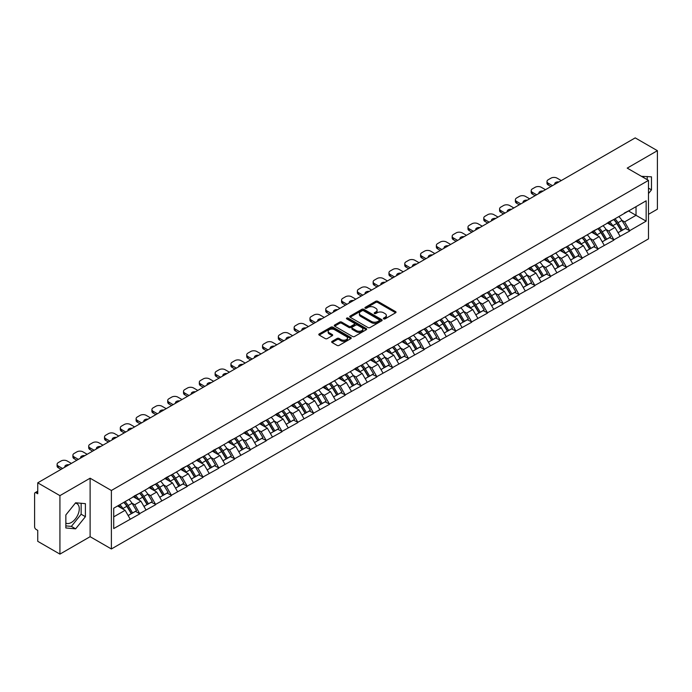 <?xml version="1.0" encoding="UTF-8"?>
<svg xmlns="http://www.w3.org/2000/svg" width="692" height="692" viewBox="0 0 692 692"><rect width="100%" height="100%" fill="white"/><g stroke="black" fill="none" stroke-linecap="round" stroke-linejoin="round"><path stroke-width="1.04" d="M383.662 318.882A0.986 0.571 0 0 0 385.055 318.882L395.616 312.775A1.41 0.813 0 0 0 396.032 312.204A1.41 0.813 0 0 0 395.616 311.634L377.72 301.297A1.41 0.813 0 0 0 375.73 301.297L365.168 307.395A0.986 0.571 0 0 0 366.561 308.2L367.928 307.412A4.498 2.595 0 0 1 374.294 307.412L375.782 308.277A4.498 2.595 0 0 1 377.097 310.111A4.498 2.595 0 0 1 375.782 311.945L374.415 312.741A0.986 0.571 0 0 0 375.808 313.537L377.175 312.749A4.498 2.595 0 0 1 383.541 312.749L385.029 313.614A4.498 2.595 0 0 1 386.344 315.448A4.498 2.595 0 0 1 385.029 317.282L383.662 318.078A0.986 0.571 0 0 0 383.662 318.882L383.662 318.078M65.852 523.074A11.176 6.453 120 0 0 71.371 522.477A11.176 6.453 120 0 0 78.672 512.634A11.176 6.453 120 0 0 76.959 503.681A11.176 6.453 120 0 0 75.307 503.171M641.51 176.365A11.176 6.453 -60 0 1 643.032 176.858A11.176 6.453 -60 0 1 644.217 177.939M332.082 341.372A1.41 0.813 0 0 0 331.667 341.943A1.41 0.813 0 0 0 332.082 342.514L337.099 345.412A1.41 0.813 0 0 0 339.089 345.412L350.827 338.639A1.41 0.813 0 0 0 351.233 338.068A1.41 0.813 0 0 0 350.827 337.497L332.93 327.16A1.41 0.813 0 0 0 330.94 327.16L319.202 333.933A1.41 0.813 0 0 0 318.796 334.504A1.41 0.813 0 0 0 319.202 335.084L325.266 338.587A1.41 0.813 0 0 0 327.255 338.587L332.281 335.689A1.41 0.813 0 0 0 332.688 335.11A1.41 0.813 0 0 0 332.281 334.539L329.271 332.8A3.763 2.171 0 0 1 328.172 331.269A3.763 2.171 0 0 1 330.491 329.262A3.763 2.171 0 0 1 334.591 329.729L346.372 336.528A3.763 2.171 0 0 1 347.479 338.068A3.763 2.171 0 0 1 345.152 340.075A3.763 2.171 0 0 1 341.052 339.608L339.089 338.466A1.41 0.813 0 0 0 337.099 338.466L332.082 341.372L332.082 342.514M90.116 478.207L59.927 495.636L37.74 482.826L635.213 137.881L657.4 150.683L627.212 168.113L648.482 180.396L111.386 490.49L90.116 478.207L90.116 536.689L111.386 548.972L111.386 490.49M368.023 327.558A1.41 0.813 0 0 0 370.012 327.558L381.75 320.785A1.41 0.813 0 0 0 382.157 320.214A1.41 0.813 0 0 0 381.75 319.643L363.854 309.307A1.41 0.813 0 0 0 361.864 309.307L350.126 316.08A1.41 0.813 0 0 0 349.719 316.651A1.41 0.813 0 0 0 350.126 317.23L368.023 327.558M347.09 319.09A0.986 0.571 0 0 1 348.093 319.228L348.093 318.06L366.284 328.57A1.41 0.813 0 0 1 366.699 329.141A1.41 0.813 0 0 1 366.284 329.712L354.555 336.485A1.41 0.813 0 0 1 352.565 336.485L334.668 326.157L339.685 323.276L339.685 322.109L334.668 325.006A1.41 0.813 0 0 0 334.253 325.577A1.41 0.813 0 0 0 334.668 326.157L334.668 325.006M339.685 323.276A1.41 0.813 0 0 1 341.675 323.276L341.675 322.109A1.41 0.813 0 0 0 339.685 322.109M341.675 322.109L348.932 326.295A1.41 0.813 0 0 0 350.922 326.295L354.252 324.375A1.41 0.813 0 0 0 354.667 323.804A1.41 0.813 0 0 0 354.252 323.225L346.701 318.865A0.986 0.571 0 0 1 348.093 318.06M111.386 548.972L648.482 238.887L648.482 180.396M123.816 502.383A9.601 5.545 -120 0 1 127.103 506.224L131.575 513.611L135.476 511.353L139.801 513.853L134.732 504.728L131.93 503.11M139.801 513.853L113.713 528.567L113.713 508.213L646.155 200.81L646.155 221.163L629.694 230.67L624.625 221.89L621.823 220.272M613.709 219.546A9.601 5.545 -120 0 1 616.996 223.386L621.468 230.773L625.369 228.516L629.694 230.67M629.694 231.016L613.891 239.787L608.83 231.016L606.019 229.398M597.905 228.663A9.601 5.545 -120 0 1 601.192 232.512L605.664 239.89L609.566 237.641L613.891 239.787M613.891 240.141L598.087 248.912L593.027 240.141L590.215 238.524M582.102 237.788A9.601 5.545 -120 0 1 585.389 241.629L589.861 249.016L593.762 246.767L598.087 248.912M598.087 249.267L582.283 258.038L577.223 249.267L574.412 247.641M566.298 246.914A9.601 5.545 -120 0 1 569.585 250.755L574.057 258.142L577.958 255.893L582.283 258.038M582.283 258.393L566.48 267.164L561.42 258.384L558.608 256.767M550.495 256.04A9.601 5.545 -120 0 1 553.782 259.881L558.254 267.268L562.155 265.01L566.48 267.164M566.48 267.51L550.676 276.281L545.616 267.51L542.805 265.892M534.691 265.166A9.601 5.545 -120 0 1 537.978 269.006L542.45 276.393L546.351 274.136L550.676 276.281M550.676 276.636L534.873 285.407L529.812 276.636L527.001 275.018M518.888 274.283A9.601 5.545 -120 0 1 522.175 278.123L526.647 285.511L530.548 283.262L534.873 285.407M534.873 285.761L519.069 294.532L514.009 285.761L511.198 284.144M503.084 283.409A9.601 5.545 -120 0 1 506.371 287.249L510.843 294.636L514.744 292.387L519.069 294.532M519.069 294.887L503.274 303.658L498.205 294.887L495.403 293.261M487.28 292.534A9.601 5.545 -120 0 1 490.567 296.375L495.039 303.762L498.941 301.513L503.274 303.658M503.274 304.004L487.471 312.784L482.402 304.004L479.599 302.387M471.477 301.66A9.601 5.545 -120 0 1 474.764 305.501L479.236 312.888L483.137 310.63L487.471 312.784M487.471 313.13L471.667 321.901L466.598 313.13L463.796 311.512M455.673 310.777A9.601 5.545 -120 0 1 458.96 314.626L463.441 322.005L467.334 319.756L471.667 321.901M471.667 322.256L455.864 331.027L450.795 322.256L447.992 320.638M439.878 319.903A9.601 5.545 -120 0 1 443.157 323.744L447.637 331.131L451.53 328.882L455.864 331.027M455.864 331.382L440.06 340.153L434.991 331.382L432.189 329.755M424.075 329.029A9.601 5.545 -120 0 1 427.362 332.869L431.834 340.256L435.735 338.007L440.06 340.153M440.06 340.499L424.257 349.278L419.188 340.499L416.385 338.881M408.271 338.154A9.601 5.545 -120 0 1 411.558 341.995L416.03 349.382L419.932 347.125L424.257 349.278M424.257 349.624L408.453 358.395L403.384 349.624L400.582 348.007M392.468 347.272A9.601 5.545 -120 0 1 395.755 351.121L400.227 358.499L404.128 356.25L408.453 358.395M408.453 358.75L392.649 367.521L387.581 358.75L384.778 357.133M376.664 356.397A9.601 5.545 -120 0 1 379.951 360.238L384.423 367.625L388.324 365.376L392.649 367.521M392.649 367.876L376.846 376.647L371.777 367.876L368.974 366.25M360.861 365.523A9.601 5.545 -120 0 1 364.148 369.364L368.62 376.751L372.521 374.502L376.846 376.647M376.846 377.002L361.042 385.773L355.982 377.002L353.171 375.375M345.057 374.649A9.601 5.545 -120 0 1 348.344 378.489L352.816 385.877L356.717 383.619L361.042 385.773M361.042 386.119L345.239 394.898L340.179 386.119L337.367 384.501M329.254 383.775A9.601 5.545 -120 0 1 332.541 387.615L337.013 395.002L340.914 392.745L345.239 394.898M345.239 395.244L329.435 404.016L324.375 395.244L321.564 393.627M313.45 392.892A9.601 5.545 -120 0 1 316.737 396.732L321.209 404.119L325.11 401.87L329.435 404.016M329.435 404.37L313.632 413.141L308.571 404.37L305.76 402.753M297.647 402.017A9.601 5.545 -120 0 1 300.933 405.858L305.406 413.245L309.307 410.996L313.632 413.141M313.632 413.496L297.828 422.267L292.768 413.496L289.957 411.87M281.843 411.143A9.601 5.545 -120 0 1 285.13 414.984L289.602 422.371L293.503 420.122L297.828 422.267M297.828 422.613L282.025 431.393L276.964 422.613L274.153 420.995M266.039 420.269A9.601 5.545 -120 0 1 269.326 424.11L273.798 431.497L277.7 429.239L282.025 431.393M282.025 431.739L266.221 440.51L261.161 431.739L258.358 430.121M250.236 429.386A9.601 5.545 -120 0 1 253.523 433.235L257.995 440.614L261.896 438.365L266.221 440.51M266.221 440.865L250.426 449.636L245.357 440.865L242.555 439.247M234.432 438.512A9.601 5.545 -120 0 1 237.719 442.352L242.191 449.739L246.093 447.49L250.426 449.636M250.426 449.99L234.623 458.761L229.554 449.99L226.751 448.364M218.629 447.637A9.601 5.545 -120 0 1 221.916 451.478L226.396 458.865L230.289 456.616L234.623 458.761M234.623 459.107L218.819 467.887L213.75 459.107L210.948 457.49M202.834 456.763A9.601 5.545 -120 0 1 206.112 460.604L210.593 467.991L214.485 465.733L218.819 467.887M218.819 468.233L203.015 477.004L197.947 468.233L195.144 466.616M187.03 465.88A9.601 5.545 -120 0 1 190.309 469.73L194.789 477.117L198.69 474.859L203.015 477.004M203.015 477.359L187.212 486.13L182.143 477.359L179.34 475.741M171.227 475.006A9.601 5.545 -120 0 1 174.514 478.847L178.986 486.234L182.887 483.985L187.212 486.13M187.212 486.485L171.408 495.256L166.34 486.485L163.537 484.858M155.423 484.132A9.601 5.545 -120 0 1 158.71 487.972L163.182 495.36L167.083 493.111L171.408 495.256M171.408 495.61L155.605 504.382L150.536 495.61L147.733 493.984M139.62 493.258A9.601 5.545 -120 0 1 142.907 497.098L147.379 504.485L151.28 502.236L155.605 504.382M155.605 504.728L139.801 513.507M134.43 495.896L139.801 493.154M134.732 504.728L140.917 501.164L133.115 496.657M145.977 509.935L140.917 501.164M150.233 486.779L155.605 484.028M150.536 495.61L156.721 492.038L148.918 487.531M161.781 500.809L156.721 492.038M166.037 477.653L171.408 474.902M166.34 486.485L172.524 482.912L164.722 478.414M177.585 491.692L172.524 482.912M181.84 468.527L187.212 465.777M182.143 477.359L188.328 473.795L180.525 469.288M193.388 482.566L188.328 473.795M197.644 459.401L203.015 456.651M197.947 468.233L204.131 464.669L196.329 460.163M209.192 473.44L204.131 464.669M213.447 450.276L218.819 447.534M213.75 459.107L219.935 455.544L212.133 451.037M224.995 464.315L219.935 455.544M229.251 441.159L234.623 438.408M229.554 449.99L235.73 446.418L227.936 441.92M240.799 455.189L235.73 446.418M245.055 432.033L250.426 429.282M245.357 440.865L251.533 437.292L243.74 432.794M256.602 446.072L251.533 437.292M260.858 422.907L266.221 420.156M261.161 431.739L267.337 428.175L259.543 423.668M272.406 436.946L267.337 428.175M276.662 413.781L282.025 411.039M276.964 422.613L283.14 419.049L275.338 414.543M288.209 427.82L283.14 419.049M292.465 404.664L297.828 401.914M292.768 413.496L298.944 409.923L291.142 405.425M304.013 418.695L298.944 409.923M308.269 395.539L313.632 392.788M308.571 404.37L314.748 400.798L306.945 396.3M319.816 409.577L314.748 400.798M324.072 386.413L329.435 383.662M324.375 395.244L330.551 391.681L322.749 387.174M335.62 400.452L330.551 391.681M339.867 377.287L345.239 374.545M340.179 386.119L346.355 382.555L338.552 378.048M351.424 391.326L346.355 382.555M355.671 368.17L361.042 365.419M355.982 377.002L362.158 373.429L354.356 368.923M367.218 382.2L362.158 373.429M371.474 359.044L376.846 356.293M371.777 367.876L377.962 364.303L370.159 359.805M383.022 373.083L377.962 364.303M387.278 349.918L392.649 347.168M387.581 358.75L393.765 355.186L385.963 350.68M398.826 363.957L393.765 355.186M403.081 340.793L408.453 338.042M403.384 349.624L409.569 346.061L401.767 341.554M414.629 354.832L409.569 346.061M418.885 331.667L424.257 328.925M419.188 340.499L425.372 336.935L417.57 332.428M430.433 345.706L425.372 336.935M434.688 322.55L440.06 319.799M434.991 331.382L441.176 327.809L433.374 323.311M446.236 336.58L441.176 327.809M450.492 313.424L455.864 310.673M450.795 322.256L456.979 318.683L449.177 314.185M462.04 327.463L456.979 318.683M466.296 304.298L471.667 301.548M466.598 313.13L472.774 309.566L464.981 305.06M477.843 318.337L472.774 309.566M482.099 295.173L487.471 292.431M482.402 304.004L488.578 300.44L480.784 295.934M493.647 309.212L488.578 300.44M497.903 286.055L503.274 283.305M498.205 294.887L504.382 291.315L496.588 286.817M509.45 300.086L504.382 291.315M513.706 276.93L519.069 274.179M514.009 285.761L520.185 282.189L512.391 277.691M525.254 290.969L520.185 282.189M529.51 267.804L534.873 265.053M529.812 276.636L535.989 273.072L528.186 268.565M541.058 281.843L535.989 273.072M545.313 258.678L550.676 255.928M545.616 267.51L551.792 263.946L543.99 259.439M556.861 272.717L551.792 263.946M561.117 249.561L566.48 246.81M561.42 258.384L567.596 254.82L559.793 250.314M572.665 263.591L567.596 254.82M576.92 240.435L582.283 237.685M577.223 249.267L583.399 245.695L575.597 241.197M588.468 254.466L583.399 245.695M592.715 231.31L598.087 228.559M593.027 240.141L599.203 236.577L591.401 232.071M604.272 245.349L599.203 236.577M608.519 222.184L613.891 219.433M608.83 231.016L615.006 227.452L607.204 222.945M620.067 236.223L615.006 227.452M624.322 213.058L629.694 210.316M624.625 221.89L636.026 215.316L636.026 206.657L646.155 200.81M628.526 210.982L646.155 221.163M648.482 214.321L657.4 209.174L657.4 150.683M59.927 495.636L59.927 554.119L37.74 541.317L37.74 530.375L36.122 529.441A2.145 1.237 -120 0 1 34.6 526.811L34.6 493.707A2.145 1.237 -120 0 1 35.041 492.721A2.145 1.237 -120 0 1 36.122 492.825L37.74 493.768L37.74 482.826M59.927 554.119L90.116 536.689M113.713 516.863L125.114 510.289L117.614 505.956M130.174 519.061L125.114 510.289M616.771 223.559L617.273 223.845M600.967 232.676L601.469 232.97M585.164 241.802L585.666 242.096M569.36 250.928L569.862 251.213M553.557 260.054L554.058 260.339M537.753 269.179L538.255 269.465M521.95 278.296L522.451 278.591M506.146 287.422L506.648 287.716M490.351 296.548L490.853 296.833M474.548 305.674L475.049 305.959M458.744 314.791L459.246 315.085M442.941 323.917L443.442 324.211M427.137 333.042L427.639 333.328M411.333 342.168L411.835 342.453M395.53 351.285L396.032 351.579M379.726 360.411L380.228 360.705M363.923 369.537L364.425 369.822M348.119 378.662L348.621 378.948M332.316 387.788L332.817 388.074M316.512 396.905L317.014 397.199M300.709 406.031L301.21 406.325M284.905 415.157L285.407 415.442M269.102 424.282L269.603 424.568M253.307 433.4L253.808 433.694M237.503 442.525L238.005 442.819M221.7 451.651L222.201 451.937M205.896 460.777L206.398 461.062M190.092 469.894L190.594 470.188M174.289 479.02L174.791 479.314M158.485 488.145L158.987 488.44M142.682 497.271L143.183 497.557M126.878 506.397L127.38 506.682M648.482 193.587L651.475 189.868L651.475 176.832L641.415 176.313M85.401 503.655L75.627 502.781L65.852 514.943L65.852 527.97L75.627 528.844L85.401 516.69L85.401 503.655M384.051 319.021L385.029 318.458A4.498 2.595 0 0 0 386.344 316.616L386.344 315.448M377.097 310.111L377.097 311.279A4.498 2.595 0 0 1 375.782 313.113L374.805 313.675M395.616 311.634L395.616 312.775L377.72 302.465A1.41 0.813 0 0 0 375.73 302.465L365.558 308.338M381.733 320.803L363.854 310.474A1.41 0.813 0 0 0 361.864 310.474L350.143 317.239M379.259 320.612A0.986 0.571 0 0 0 379.259 319.808L363.551 310.743A0.986 0.571 0 0 0 362.158 310.743L360.714 311.573A4.498 2.595 0 0 0 359.399 313.407A4.498 2.595 0 0 0 360.714 315.249L371.457 321.451A4.498 2.595 0 0 0 377.823 321.451L379.259 320.612L379.259 321.789A0.986 0.571 0 0 0 379.553 321.382L379.553 320.214M359.399 313.407L359.399 314.583A4.498 2.595 0 0 0 360.714 316.417L360.714 315.249M379.259 321.789L377.823 322.619A4.498 2.595 0 0 1 371.457 322.619L360.714 316.417M341.675 323.276L348.932 327.472A1.41 0.813 0 0 0 350.922 327.472L354.252 325.543A1.41 0.813 0 0 0 354.667 324.972L354.667 323.804M348.093 319.228L366.267 329.729M356.466 330.646A3.763 2.171 0 0 0 360.567 331.122A3.763 2.171 0 0 0 362.885 329.115A3.763 2.171 0 0 0 361.786 327.575L357.634 325.179A1.41 0.813 0 0 0 355.645 325.179L352.315 327.1A1.41 0.813 0 0 0 351.899 327.679A1.41 0.813 0 0 0 352.315 328.25L356.466 330.646L356.466 331.814A3.763 2.171 0 0 0 360.567 332.29A3.763 2.171 0 0 0 362.885 330.283L362.885 329.115M351.899 327.679L351.899 328.847A1.41 0.813 0 0 0 352.315 329.418L352.315 328.25M356.466 331.814L352.315 329.418M347.479 338.068L347.479 339.236A3.763 2.171 0 0 1 345.152 341.243A3.763 2.171 0 0 1 341.052 340.775L339.089 339.642A1.41 0.813 0 0 0 337.099 339.642L332.099 342.531M328.172 331.269L328.172 332.437A3.763 2.171 0 0 0 329.271 333.968L329.271 332.8M332.264 335.698L329.271 333.968M350.809 338.656L332.93 328.328A1.41 0.813 0 0 0 330.94 328.328L319.22 335.092M647.219 179.669L647.219 176.451M648.482 188.146L651.475 189.868M65.852 525.894L71.371 526.387L81.146 514.234L81.146 503.274M81.146 514.234L85.401 516.69M71.371 526.387L75.627 528.844M561.264 180.569L557.06 178.147A4.299 2.483 0 0 0 550.979 178.147L548.246 179.721A4.299 2.483 0 0 0 546.991 181.477A4.299 2.483 0 0 0 548.246 183.233L548.246 184.989L550.936 186.537M548.246 184.989A4.299 2.483 180 0 1 546.991 183.233L546.991 181.477M548.246 183.233L552.45 185.664M554.811 184.297A3.365 1.946 180 0 1 554.707 183.821A3.365 1.946 180 0 1 558.902 181.935M618.847 216.57A11.747 6.782 60 0 1 621.926 220.445L618.025 222.694A11.747 6.782 -120 0 0 614.946 218.828M618.025 222.694L622.506 230.081L626.398 227.832L621.926 220.445M621.468 230.773L622.506 230.081M625.369 228.516L626.398 227.832M608.233 222.348A9.601 5.545 60 0 1 610.88 225.064M609.73 221.838A11.747 6.782 60 0 1 612.809 225.713L613.25 226.44M618.06 232.737L621.182 230.843L616.71 223.455A11.747 6.782 -120 0 0 613.631 219.589M621.182 230.843L618.017 232.668M545.46 189.695L541.256 187.273A4.299 2.483 0 0 0 535.184 187.273L532.442 188.847A4.299 2.483 0 0 0 531.188 190.603A4.299 2.483 0 0 0 532.442 192.359L532.442 194.115L535.132 195.663M532.442 194.115A4.299 2.483 180 0 1 531.188 192.359L531.188 190.603M532.442 192.359L536.646 194.781M539.007 193.423A3.365 1.946 180 0 1 538.904 192.947A3.365 1.946 180 0 1 543.099 191.061M603.043 225.696A11.747 6.782 60 0 1 606.123 229.571L602.222 231.82A11.747 6.782 -120 0 0 599.151 227.953M602.222 231.82L606.702 239.207L610.595 236.958L606.123 229.571M605.664 239.89L606.702 239.207M609.566 237.641L610.595 236.958M592.43 231.474A9.601 5.545 60 0 1 595.077 234.19M593.926 230.964A11.747 6.782 60 0 1 597.006 234.83L597.447 235.557M602.256 241.863L605.379 239.968L600.907 232.581A11.747 6.782 -120 0 0 597.827 228.706M605.379 239.968L602.213 241.793M529.657 198.82L525.453 196.39A4.299 2.483 0 0 0 519.381 196.39L516.639 197.973A4.299 2.483 0 0 0 515.384 199.728A4.299 2.483 0 0 0 516.639 201.484L516.639 203.24L519.329 204.789M516.639 203.24A4.299 2.483 180 0 1 515.384 201.484L515.384 199.728M516.639 201.484L520.842 203.906M523.204 202.548A3.365 1.946 180 0 1 523.1 202.064A3.365 1.946 180 0 1 527.295 200.187M587.24 234.822A11.747 6.782 60 0 1 590.319 238.697L586.418 240.946A11.747 6.782 -120 0 0 583.347 237.071M586.418 240.946L590.899 248.333L594.8 246.075L590.319 238.697M589.861 249.016L590.899 248.333M593.762 246.767L594.8 246.075M576.626 240.6A9.601 5.545 60 0 1 579.273 243.316M578.123 240.089A11.747 6.782 60 0 1 581.202 243.956L581.643 244.683M586.453 250.988L589.575 249.094L585.103 241.707A11.747 6.782 -120 0 0 582.024 237.832M589.575 249.094L586.418 250.919M513.853 207.946L509.649 205.515A4.299 2.483 0 0 0 503.577 205.515L500.835 207.098A4.299 2.483 0 0 0 499.581 208.854A4.299 2.483 0 0 0 500.835 210.602L500.835 212.357L503.525 213.906M500.835 212.357A4.299 2.483 180 0 1 499.581 210.602L499.581 208.854M500.835 210.602L505.039 213.032M507.4 211.674A3.365 1.946 180 0 1 507.297 211.19A3.365 1.946 180 0 1 511.492 209.304M571.445 243.947A11.747 6.782 60 0 1 574.516 247.814L570.623 250.072A11.747 6.782 -120 0 0 567.544 246.196M570.623 250.072L575.095 257.459L578.996 255.201L574.516 247.814M574.057 258.142L575.095 257.459M577.958 255.893L578.996 255.201M560.823 249.725A9.601 5.545 60 0 1 563.47 252.442M562.328 249.207A11.747 6.782 60 0 1 565.399 253.082L565.84 253.808M570.649 260.106L573.772 258.211L569.3 250.833A11.747 6.782 -120 0 0 566.22 246.958M573.772 258.211L570.615 260.045M498.05 217.072L493.846 214.641A4.299 2.483 0 0 0 487.773 214.641L485.04 216.224A4.299 2.483 0 0 0 483.777 217.971A4.299 2.483 0 0 0 485.04 219.727L485.04 221.483L487.722 223.032M485.04 221.483A4.299 2.483 180 0 1 483.777 219.727L483.777 217.971M485.04 219.727L489.235 222.158M491.597 220.791A3.365 1.946 180 0 1 491.493 220.315A3.365 1.946 180 0 1 495.697 218.43M555.641 253.073A11.747 6.782 60 0 1 558.712 256.94L554.82 259.189A11.747 6.782 -120 0 0 551.74 255.322M554.82 259.189L559.292 266.576L563.193 264.327L558.712 256.94M558.254 267.268L559.292 266.576M562.155 265.01L563.193 264.327M545.019 258.851A9.601 5.545 60 0 1 547.666 261.567M546.524 258.332A11.747 6.782 60 0 1 549.595 262.207L550.036 262.934M554.846 269.231L557.977 267.337L553.496 259.95A11.747 6.782 -120 0 0 550.417 256.083M557.977 267.337L554.811 269.162M482.246 226.189L478.042 223.767A4.299 2.483 0 0 0 471.97 223.767L469.237 225.341A4.299 2.483 0 0 0 467.974 227.097A4.299 2.483 0 0 0 469.237 228.853L469.237 230.609L471.918 232.157M469.237 230.609A4.299 2.483 180 0 1 467.974 228.853L467.974 227.097M469.237 228.853L473.44 231.284M475.793 229.917A3.365 1.946 180 0 1 475.689 229.441A3.365 1.946 180 0 1 479.893 227.556M539.838 262.19A11.747 6.782 60 0 1 542.917 266.065L539.016 268.314A11.747 6.782 -120 0 0 535.937 264.448M539.016 268.314L543.488 275.701L547.389 273.452L542.917 266.065M542.45 276.393L543.488 275.701M546.351 274.136L547.389 273.452M529.216 267.968A9.601 5.545 60 0 1 531.863 270.684M530.721 267.458A11.747 6.782 60 0 1 533.8 271.325L534.241 272.06M539.042 278.357L542.173 276.463L537.693 269.076A11.747 6.782 -120 0 0 534.622 265.209M542.173 276.463L539.007 278.288M466.443 235.315L462.247 232.893A4.299 2.483 0 0 0 456.166 232.893L453.433 234.467A4.299 2.483 0 0 0 452.17 236.223A4.299 2.483 0 0 0 453.433 237.979L453.433 239.735L456.114 241.283M453.433 239.735A4.299 2.483 180 0 1 452.17 237.979L452.17 236.223M453.433 237.979L457.637 240.401M459.99 239.043A3.365 1.946 180 0 1 459.886 238.558A3.365 1.946 180 0 1 464.09 236.681M524.034 271.316A11.747 6.782 60 0 1 527.114 275.191L523.213 277.44A11.747 6.782 -120 0 0 520.133 273.565M523.213 277.44L527.685 284.827L531.586 282.578L527.114 275.191M526.647 285.511L527.685 284.827M530.548 283.262L531.586 282.578M513.412 277.094A9.601 5.545 60 0 1 516.059 279.81M514.917 276.584A11.747 6.782 60 0 1 517.997 280.45L518.438 281.177M523.238 287.483L526.37 285.588L521.889 278.201A11.747 6.782 -120 0 0 518.818 274.326M526.37 285.588L523.204 287.414M450.648 244.44L446.444 242.01A4.299 2.483 0 0 0 440.363 242.01L437.629 243.593A4.299 2.483 0 0 0 436.367 245.349A4.299 2.483 0 0 0 437.629 247.105L437.629 248.852L440.311 250.409M437.629 248.852A4.299 2.483 180 0 1 436.367 247.105L436.367 245.349M437.629 247.105L441.833 249.527M444.195 248.168A3.365 1.946 180 0 1 444.082 247.684A3.365 1.946 180 0 1 448.286 245.798M508.231 280.442A11.747 6.782 60 0 1 511.31 284.308L507.409 286.566A11.747 6.782 -120 0 0 504.33 282.691M507.409 286.566L511.881 293.953L515.782 291.695L511.31 284.308M510.843 294.636L511.881 293.953M514.744 292.387L515.782 291.695M497.609 286.22A9.601 5.545 60 0 1 500.264 288.936M499.114 285.701A11.747 6.782 60 0 1 502.193 289.576L502.634 290.303M507.435 296.608L510.566 294.714L506.094 287.327A11.747 6.782 -120 0 0 503.015 283.452M510.566 294.714L507.4 296.539M434.844 253.566L430.64 251.135A4.299 2.483 0 0 0 424.559 251.135L421.826 252.718A4.299 2.483 0 0 0 420.563 254.466A4.299 2.483 0 0 0 421.826 256.222L421.826 257.978L424.507 259.526M421.826 257.978A4.299 2.483 180 0 1 420.563 256.222L420.563 254.466M421.826 256.222L426.03 258.652M428.391 257.286A3.365 1.946 180 0 1 428.287 256.81A3.365 1.946 180 0 1 432.483 254.924M492.427 289.567A11.747 6.782 60 0 1 495.507 293.434L491.605 295.683A11.747 6.782 -120 0 0 488.526 291.816M491.605 295.683L496.077 303.07L499.979 300.821L495.507 293.434M495.039 303.762L496.077 303.07M498.941 301.513L499.979 300.821M481.805 295.346A9.601 5.545 60 0 1 484.461 298.062M483.31 294.827A11.747 6.782 60 0 1 486.389 298.702L486.831 299.428M491.631 305.726L494.763 303.831L490.291 296.444A11.747 6.782 -120 0 0 487.211 292.578M494.763 303.831L491.597 305.665M419.041 262.683L414.837 260.261A4.299 2.483 0 0 0 408.756 260.261L406.022 261.835A4.299 2.483 0 0 0 404.759 263.591A4.299 2.483 0 0 0 406.022 265.347L406.022 267.103L408.704 268.652M406.022 267.103A4.299 2.483 180 0 1 404.759 265.347L404.759 263.591M406.022 265.347L410.226 267.778M412.588 266.411A3.365 1.946 180 0 1 412.484 265.936A3.365 1.946 180 0 1 416.679 264.05M476.624 298.685A11.747 6.782 60 0 1 479.703 302.56L475.802 304.809A11.747 6.782 -120 0 0 472.722 300.942M475.802 304.809L480.274 312.196L484.175 309.947L479.703 302.56M479.236 312.888L480.274 312.196M483.137 310.63L484.175 309.947M466.01 304.463A9.601 5.545 60 0 1 468.657 307.179M467.507 303.952A11.747 6.782 60 0 1 470.586 307.819L471.027 308.554M475.828 314.851L478.959 312.957L474.487 305.57A11.747 6.782 -120 0 0 471.408 301.703M478.959 312.957L475.793 314.782M403.237 271.809L399.033 269.387A4.299 2.483 0 0 0 392.952 269.387L390.219 270.961A4.299 2.483 0 0 0 388.956 272.717A4.299 2.483 0 0 0 390.219 274.473L390.219 276.229L392.9 277.777M390.219 276.229A4.299 2.483 180 0 1 388.956 274.473L388.956 272.717M390.219 274.473L394.423 276.895M396.784 275.537A3.365 1.946 180 0 1 396.68 275.053A3.365 1.946 180 0 1 400.876 273.176M460.82 307.81A11.747 6.782 60 0 1 463.899 311.685L459.998 313.934A11.747 6.782 -120 0 0 456.919 310.059M459.998 313.934L464.47 321.322L468.372 319.073L463.899 311.685M463.441 322.005L464.47 321.322M467.334 319.756L468.372 319.073M450.207 313.588A9.601 5.545 60 0 1 452.853 316.305M451.703 313.078A11.747 6.782 60 0 1 454.782 316.945L455.224 317.671M460.033 323.977L463.156 322.083L458.684 314.696A11.747 6.782 -120 0 0 455.604 310.82M463.156 322.083L459.99 323.908M387.433 280.935L383.23 278.504A4.299 2.483 0 0 0 377.149 278.504L374.415 280.087A4.299 2.483 0 0 0 373.152 281.843A4.299 2.483 0 0 0 374.415 283.599L374.415 285.346L377.097 286.903M374.415 285.346A4.299 2.483 180 0 1 373.152 283.599L373.152 281.843M374.415 283.599L378.619 286.021M380.981 284.663A3.365 1.946 180 0 1 380.877 284.178A3.365 1.946 180 0 1 385.072 282.293M445.017 316.936A11.747 6.782 60 0 1 448.096 320.803L444.195 323.06A11.747 6.782 -120 0 0 441.115 319.185M444.195 323.06L448.667 330.447L452.568 328.19L448.096 320.803M447.637 331.131L448.667 330.447M451.53 328.882L452.568 328.19M434.403 322.714A9.601 5.545 60 0 1 437.05 325.43M435.899 322.195A11.747 6.782 60 0 1 438.979 326.07L439.42 326.797M444.229 333.103L447.352 331.208L442.88 323.821A11.747 6.782 -120 0 0 439.801 319.946M447.352 331.208L444.186 333.034M371.63 290.06L367.426 287.63A4.299 2.483 0 0 0 361.345 287.63L358.612 289.213A4.299 2.483 0 0 0 357.357 290.969A4.299 2.483 0 0 0 358.612 292.716L358.612 294.472L361.293 296.02M358.612 294.472A4.299 2.483 180 0 1 357.357 292.716L357.357 290.969M358.612 292.716L362.816 295.147M365.177 293.78A3.365 1.946 180 0 1 365.073 293.304A3.365 1.946 180 0 1 369.268 291.418M429.213 326.062A11.747 6.782 60 0 1 432.292 329.928L428.391 332.186A11.747 6.782 -120 0 0 425.312 328.311M428.391 332.186L432.863 339.564L436.764 337.315L432.292 329.928M431.834 340.256L432.863 339.564M435.735 338.007L436.764 337.315M418.599 331.84A9.601 5.545 60 0 1 421.246 334.556M420.096 331.321A11.747 6.782 60 0 1 423.175 335.196L423.616 335.923M428.426 342.22L431.548 340.326L427.076 332.938A11.747 6.782 -120 0 0 423.997 329.072M431.548 340.326L428.383 342.159M355.826 299.186L351.623 296.756A4.299 2.483 0 0 0 345.542 296.756L342.808 298.33A4.299 2.483 0 0 0 341.554 300.086A4.299 2.483 0 0 0 342.808 301.842L342.808 303.598L345.49 305.146M342.808 303.598A4.299 2.483 180 0 1 341.554 301.842L341.554 300.086M342.808 301.842L347.012 304.272M349.373 302.906A3.365 1.946 180 0 1 349.27 302.43A3.365 1.946 180 0 1 353.465 300.544M413.409 335.179A11.747 6.782 60 0 1 416.489 339.054L412.588 341.303A11.747 6.782 -120 0 0 409.508 337.437M412.588 341.303L417.06 348.69L420.961 346.441L416.489 339.054M416.03 349.382L417.06 348.69M419.932 347.125L420.961 346.441M402.796 340.966A9.601 5.545 60 0 1 405.443 343.673M404.292 340.447A11.747 6.782 60 0 1 407.372 344.322L407.813 345.048M412.622 351.346L415.745 349.451L411.273 342.064A11.747 6.782 -120 0 0 408.193 338.198M415.745 349.451L412.579 351.276M340.023 308.303L335.819 305.881A4.299 2.483 0 0 0 329.738 305.881L327.005 307.456A4.299 2.483 0 0 0 325.75 309.212A4.299 2.483 0 0 0 327.005 310.967L327.005 312.723L329.686 314.272M327.005 312.723A4.299 2.483 180 0 1 325.75 310.967L325.75 309.212M327.005 310.967L331.208 313.398M333.57 312.031A3.365 1.946 180 0 1 333.466 311.556A3.365 1.946 180 0 1 337.661 309.67M397.606 344.305A11.747 6.782 60 0 1 400.685 348.18L396.784 350.429A11.747 6.782 -120 0 0 393.705 346.562M396.784 350.429L401.256 357.816L405.157 355.567L400.685 348.18M400.227 358.499L401.256 357.816M404.128 356.25L405.157 355.567M386.992 350.083A9.601 5.545 60 0 1 389.639 352.799M388.489 349.572A11.747 6.782 60 0 1 391.568 353.439L392.009 354.174M396.819 360.471L399.941 358.577L395.469 351.19A11.747 6.782 -120 0 0 392.39 347.315M399.941 358.577L396.775 360.402M324.219 317.429L320.015 314.998A4.299 2.483 0 0 0 313.934 314.998L311.201 316.581A4.299 2.483 0 0 0 309.947 318.337A4.299 2.483 0 0 0 311.201 320.093L311.201 321.849L313.891 323.398M311.201 321.849A4.299 2.483 180 0 1 309.947 320.093L309.947 318.337M311.201 320.093L315.405 322.515M317.766 321.157A3.365 1.946 180 0 1 317.663 320.673A3.365 1.946 180 0 1 321.858 318.796M381.802 353.43A11.747 6.782 60 0 1 384.882 357.306L380.981 359.555A11.747 6.782 -120 0 0 377.901 355.679M380.981 359.555L385.453 366.942L389.354 364.684L384.882 357.306M384.423 367.625L385.453 366.942M388.324 365.376L389.354 364.684M371.189 359.209A9.601 5.545 60 0 1 373.836 361.925M372.685 358.698A11.747 6.782 60 0 1 375.765 362.565L376.206 363.291M381.015 369.597L384.138 367.703L379.666 360.316A11.747 6.782 -120 0 0 376.586 356.441M384.138 367.703L380.972 369.528M308.416 326.555L304.212 324.124A4.299 2.483 0 0 0 298.131 324.124L295.397 325.707A4.299 2.483 0 0 0 294.143 327.463A4.299 2.483 0 0 0 295.397 329.21L295.397 330.966L298.088 332.515M295.397 330.966A4.299 2.483 180 0 1 294.143 329.21L294.143 327.463M295.397 329.21L299.601 331.641M301.963 330.283A3.365 1.946 180 0 1 301.859 329.799A3.365 1.946 180 0 1 306.054 327.913M365.999 362.556A11.747 6.782 60 0 1 369.078 366.423L365.177 368.68A11.747 6.782 -120 0 0 362.098 364.805M365.177 368.68L369.658 376.067L373.55 373.81L369.078 366.423M368.62 376.751L369.658 376.067M372.521 374.502L373.55 373.81M355.385 368.334A9.601 5.545 60 0 1 358.032 371.05M356.882 367.815A11.747 6.782 60 0 1 359.961 371.69L360.402 372.417M365.212 378.723L368.334 376.82L363.862 369.442A11.747 6.782 -120 0 0 360.783 365.566M368.334 376.82L365.168 378.654M292.612 335.681L288.408 333.25A4.299 2.483 0 0 0 282.336 333.25L279.594 334.833A4.299 2.483 0 0 0 278.34 336.58A4.299 2.483 0 0 0 279.594 338.336L279.594 340.092L282.284 341.64M279.594 340.092A4.299 2.483 180 0 1 278.34 338.336L278.34 336.58M279.594 338.336L283.798 340.767M286.159 339.4A3.365 1.946 180 0 1 286.055 338.924A3.365 1.946 180 0 1 290.251 337.039M350.195 371.682A11.747 6.782 60 0 1 353.275 375.548L349.373 377.797A11.747 6.782 -120 0 0 346.303 373.931M349.373 377.797L353.854 385.185L357.747 382.935L353.275 375.548M352.816 385.877L353.854 385.185M356.717 383.619L357.747 382.935M339.582 377.46A9.601 5.545 60 0 1 342.229 380.176M341.078 376.941A11.747 6.782 60 0 1 344.158 380.816L344.599 381.543M349.408 387.84L352.531 385.946L348.059 378.559A11.747 6.782 -120 0 0 344.979 374.692M352.531 385.946L349.365 387.771M276.809 344.798L272.605 342.376A4.299 2.483 0 0 0 266.532 342.376L263.79 343.95A4.299 2.483 0 0 0 262.536 345.706A4.299 2.483 0 0 0 263.79 347.462L263.79 349.218L266.481 350.766M263.79 349.218A4.299 2.483 180 0 1 262.536 347.462L262.536 345.706M263.79 347.462L267.994 349.892M270.356 348.526A3.365 1.946 180 0 1 270.252 348.05A3.365 1.946 180 0 1 274.447 346.164M334.392 380.799A11.747 6.782 60 0 1 337.471 384.674L333.579 386.923A11.747 6.782 -120 0 0 330.499 383.057M333.579 386.923L338.051 394.31L341.952 392.061L337.471 384.674M337.013 395.002L338.051 394.31M340.914 392.745L341.952 392.061M323.778 386.577A9.601 5.545 60 0 1 326.425 389.293M325.275 386.067A11.747 6.782 60 0 1 328.354 389.933L328.795 390.669M333.605 396.966L336.727 395.071L332.255 387.684A11.747 6.782 -120 0 0 329.176 383.818M336.727 395.071L333.57 396.897M261.005 353.923L256.801 351.501A4.299 2.483 0 0 0 250.729 351.501L247.987 353.076A4.299 2.483 0 0 0 246.733 354.832A4.299 2.483 0 0 0 247.987 356.588L247.987 358.344L250.677 359.892M247.987 358.344A4.299 2.483 180 0 1 246.733 356.588L246.733 354.832M247.987 356.588L252.191 359.01M254.552 357.652A3.365 1.946 180 0 1 254.448 357.167A3.365 1.946 180 0 1 258.644 355.29M318.597 389.925A11.747 6.782 60 0 1 321.668 393.8L317.775 396.049A11.747 6.782 -120 0 0 314.696 392.174M317.775 396.049L322.247 403.436L326.148 401.187L321.668 393.8M321.209 404.119L322.247 403.436M325.11 401.87L326.148 401.187M307.975 395.703A9.601 5.545 60 0 1 310.622 398.419M309.48 395.193A11.747 6.782 60 0 1 312.55 399.059L312.992 399.786M317.801 406.092L320.924 404.197L316.452 396.81A11.747 6.782 -120 0 0 313.372 392.935M320.924 404.197L317.766 406.022M245.202 363.049L240.998 360.618A4.299 2.483 0 0 0 234.925 360.618L232.192 362.201A4.299 2.483 0 0 0 230.929 363.957A4.299 2.483 0 0 0 232.192 365.713L232.192 367.461L234.873 369.018M232.192 367.461A4.299 2.483 180 0 1 230.929 365.713L230.929 363.957M232.192 365.713L236.396 368.135M238.749 366.777A3.365 1.946 180 0 1 238.645 366.293A3.365 1.946 180 0 1 242.849 364.407M302.793 399.05A11.747 6.782 60 0 1 305.873 402.917L301.971 405.175A11.747 6.782 -120 0 0 298.892 401.299M301.971 405.175L306.444 412.562L310.345 410.304L305.873 402.917M305.406 413.245L306.444 412.562M309.307 410.996L310.345 410.304M292.171 404.829A9.601 5.545 60 0 1 294.818 407.545M293.676 404.31A11.747 6.782 60 0 1 296.756 408.185L297.197 408.911M301.997 415.217L305.129 413.323L300.648 405.936A11.747 6.782 -120 0 0 297.569 402.061M305.129 413.323L301.963 415.148M229.398 372.175L225.194 369.744A4.299 2.483 0 0 0 219.122 369.744L216.388 371.327A4.299 2.483 0 0 0 215.125 373.083A4.299 2.483 0 0 0 216.388 374.83L216.388 376.586L219.07 378.135M216.388 376.586A4.299 2.483 180 0 1 215.125 374.83L215.125 373.083M216.388 374.83L220.592 377.261M222.945 375.894A3.365 1.946 180 0 1 222.841 375.419A3.365 1.946 180 0 1 227.045 373.533M286.99 408.176A11.747 6.782 60 0 1 290.069 412.043L286.168 414.3A11.747 6.782 -120 0 0 283.089 410.425M286.168 414.3L290.64 421.679L294.541 419.43L290.069 412.043M289.602 422.371L290.64 421.679M293.503 420.122L294.541 419.43M276.368 413.954A9.601 5.545 60 0 1 279.014 416.671M277.873 413.435A11.747 6.782 60 0 1 280.952 417.311L281.393 418.037M286.194 424.334L289.325 422.44L284.844 415.053A11.747 6.782 -120 0 0 281.774 411.186M289.325 422.44L286.159 424.274M213.603 381.292L209.399 378.87A4.299 2.483 0 0 0 203.318 378.87L200.585 380.444A4.299 2.483 0 0 0 199.322 382.2A4.299 2.483 0 0 0 200.585 383.956L200.585 385.712L203.266 387.26M200.585 385.712A4.299 2.483 180 0 1 199.322 383.956L199.322 382.2M200.585 383.956L204.789 386.387M207.142 385.02A3.365 1.946 180 0 1 207.038 384.544A3.365 1.946 180 0 1 211.242 382.659M271.186 417.293A11.747 6.782 60 0 1 274.266 421.168L270.364 423.418A11.747 6.782 -120 0 0 267.285 419.551M270.364 423.418L274.836 430.805L278.738 428.556L274.266 421.168M273.798 431.497L274.836 430.805M277.7 429.239L278.738 428.556M260.564 423.072A9.601 5.545 60 0 1 263.211 425.788M262.069 422.561A11.747 6.782 60 0 1 265.148 426.436L265.59 427.163M270.39 433.46L273.522 431.566L269.05 424.179A11.747 6.782 -120 0 0 265.97 420.312M273.522 431.566L270.356 433.391M197.8 390.418L193.596 387.996A4.299 2.483 0 0 0 187.515 387.996L184.781 389.57A4.299 2.483 0 0 0 183.518 391.326A4.299 2.483 0 0 0 184.781 393.082L184.781 394.838L187.463 396.386M184.781 394.838A4.299 2.483 180 0 1 183.518 393.082L183.518 391.326M184.781 393.082L188.985 395.504M191.347 394.146A3.365 1.946 180 0 1 191.243 393.67A3.365 1.946 180 0 1 195.438 391.784M255.383 426.419A11.747 6.782 60 0 1 258.462 430.294L254.561 432.543A11.747 6.782 -120 0 0 251.481 428.677M254.561 432.543L259.033 439.93L262.934 437.681L258.462 430.294M257.995 440.614L259.033 439.93M261.896 438.365L262.934 437.681M244.76 432.197A9.601 5.545 60 0 1 247.416 434.913M246.265 431.687A11.747 6.782 60 0 1 249.345 435.553L249.786 436.28M254.587 442.586L257.718 440.692L253.246 433.304A11.747 6.782 -120 0 0 250.167 429.429M257.718 440.692L254.552 442.517M181.996 399.543L177.792 397.113A4.299 2.483 0 0 0 171.711 397.113L168.978 398.696A4.299 2.483 0 0 0 167.715 400.452A4.299 2.483 0 0 0 168.978 402.208L168.978 403.964L171.659 405.512M168.978 403.964A4.299 2.483 180 0 1 167.715 402.208L167.715 400.452M168.978 402.208L173.182 404.63M175.543 403.272A3.365 1.946 180 0 1 175.439 402.787A3.365 1.946 180 0 1 179.635 400.91M239.579 435.545A11.747 6.782 60 0 1 242.658 439.42L238.757 441.669A11.747 6.782 -120 0 0 235.678 437.794M238.757 441.669L243.229 449.056L247.13 446.798L242.658 439.42M242.191 449.739L243.229 449.056M246.093 447.49L247.13 446.798M228.965 441.323A9.601 5.545 60 0 1 231.612 444.039M230.462 440.804A11.747 6.782 60 0 1 233.541 444.679L233.982 445.406M238.783 451.712L241.915 449.817L237.442 442.43A11.747 6.782 -120 0 0 234.363 438.555M241.915 449.817L238.749 451.642M166.192 408.669L161.989 406.239A4.299 2.483 0 0 0 155.908 406.239L153.174 407.822A4.299 2.483 0 0 0 151.911 409.577A4.299 2.483 0 0 0 153.174 411.325L153.174 413.081L155.856 414.629M153.174 413.081A4.299 2.483 180 0 1 151.911 411.325L151.911 409.577M153.174 411.325L157.378 413.755M159.74 412.389A3.365 1.946 180 0 1 159.636 411.913A3.365 1.946 180 0 1 163.831 410.027M223.775 444.671A11.747 6.782 60 0 1 226.855 448.537L222.954 450.795A11.747 6.782 -120 0 0 219.874 446.92M222.954 450.795L227.426 458.182L231.327 455.924L226.855 448.537M226.396 458.865L227.426 458.182M230.289 456.616L231.327 455.924M213.162 450.449A9.601 5.545 60 0 1 215.809 453.165M214.658 449.93A11.747 6.782 60 0 1 217.738 453.805L218.179 454.532M222.988 460.829L226.111 458.934L221.639 451.556A11.747 6.782 -120 0 0 218.56 447.681M226.111 458.934L222.945 460.768M150.389 417.795L146.185 415.364A4.299 2.483 0 0 0 140.104 415.364L137.371 416.947A4.299 2.483 0 0 0 136.108 418.695A4.299 2.483 0 0 0 137.371 420.451L137.371 422.207L140.052 423.755M137.371 422.207A4.299 2.483 180 0 1 136.108 420.451L136.108 418.695M137.371 420.451L141.575 422.881M143.936 421.514A3.365 1.946 180 0 1 143.832 421.039A3.365 1.946 180 0 1 148.027 419.153M207.972 453.796A11.747 6.782 60 0 1 211.051 457.663L207.15 459.912A11.747 6.782 -120 0 0 204.071 456.045M207.15 459.912L211.622 467.299L215.523 465.05L211.051 457.663M210.593 467.991L211.622 467.299M214.485 465.733L215.523 465.05M197.358 459.574A9.601 5.545 60 0 1 200.005 462.282M198.855 459.056A11.747 6.782 60 0 1 201.934 462.931L202.375 463.657M207.185 469.954L210.307 468.06L205.835 460.673A11.747 6.782 -120 0 0 202.756 456.807M210.307 468.06L207.142 469.885M134.585 426.912L130.381 424.49A4.299 2.483 0 0 0 124.3 424.49L121.567 426.064A4.299 2.483 0 0 0 120.304 427.82A4.299 2.483 0 0 0 121.567 429.576L121.567 431.332L124.249 432.881M121.567 431.332A4.299 2.483 180 0 1 120.304 429.576L120.304 427.82M121.567 429.576L125.771 432.007M128.132 430.64A3.365 1.946 180 0 1 128.029 430.165A3.365 1.946 180 0 1 132.224 428.279M192.168 462.913A11.747 6.782 60 0 1 195.248 466.789L191.347 469.038A11.747 6.782 -120 0 0 188.267 465.171M191.347 469.038L195.819 476.425L199.72 474.176L195.248 466.789M194.789 477.117L195.819 476.425M198.69 474.859L199.72 474.176M181.555 468.692A9.601 5.545 60 0 1 184.202 471.408M183.051 468.181A11.747 6.782 60 0 1 186.131 472.048L186.572 472.783M191.381 479.08L194.504 477.186L190.032 469.799A11.747 6.782 -120 0 0 186.952 465.924M194.504 477.186L191.338 479.011M118.782 436.038L114.578 433.616A4.299 2.483 0 0 0 108.497 433.616L105.764 435.19A4.299 2.483 0 0 0 104.509 436.946A4.299 2.483 0 0 0 105.764 438.702L105.764 440.458L108.445 442.006M105.764 440.458A4.299 2.483 180 0 1 104.509 438.702L104.509 436.946M105.764 438.702L109.967 441.124M112.329 439.766A3.365 1.946 180 0 1 112.225 439.282A3.365 1.946 180 0 1 116.42 437.405M176.365 472.039A11.747 6.782 60 0 1 179.444 475.914L175.543 478.163A11.747 6.782 -120 0 0 172.464 474.288M175.543 478.163L180.015 485.55L183.916 483.301L179.444 475.914M178.986 486.234L180.015 485.55M182.887 483.985L183.916 483.301M165.751 477.817A9.601 5.545 60 0 1 168.398 480.533M167.248 477.307A11.747 6.782 60 0 1 170.327 481.174L170.768 481.9M175.578 488.206L178.7 486.312L174.228 478.925A11.747 6.782 -120 0 0 171.149 475.049M178.7 486.312L175.534 488.137M102.978 445.164L98.774 442.733A4.299 2.483 0 0 0 92.693 442.733L89.96 444.316A4.299 2.483 0 0 0 88.706 446.072A4.299 2.483 0 0 0 89.96 447.828L89.96 449.575L92.641 451.132M89.96 449.575A4.299 2.483 180 0 1 88.706 447.828L88.706 446.072M89.96 447.828L94.164 450.25M96.525 448.892A3.365 1.946 180 0 1 96.422 448.407A3.365 1.946 180 0 1 100.617 446.522M160.561 481.165A11.747 6.782 60 0 1 163.641 485.031L159.74 487.289A11.747 6.782 -120 0 0 156.66 483.414M159.74 487.289L164.212 494.676L168.113 492.419L163.641 485.031M163.182 495.36L164.212 494.676M167.083 493.111L168.113 492.419M149.948 486.943A9.601 5.545 60 0 1 152.595 489.659M151.444 486.424A11.747 6.782 60 0 1 154.524 490.299L154.965 491.026M159.774 497.332L162.897 495.429L158.425 488.05A11.747 6.782 -120 0 0 155.345 484.175M162.897 495.429L159.731 497.263M87.175 454.289L82.971 451.859A4.299 2.483 0 0 0 76.89 451.859L74.156 453.442A4.299 2.483 0 0 0 72.902 455.189A4.299 2.483 0 0 0 74.156 456.945L74.156 458.701L76.838 460.249M74.156 458.701A4.299 2.483 180 0 1 72.902 456.945L72.902 455.189M74.156 456.945L78.36 459.376M80.722 458.009A3.365 1.946 180 0 1 80.618 457.533A3.365 1.946 180 0 1 84.813 455.647M144.758 490.291A11.747 6.782 60 0 1 147.837 494.157L143.936 496.406A11.747 6.782 -120 0 0 140.857 492.54M143.936 496.406L148.408 503.793L152.309 501.544L147.837 494.157M147.379 504.485L148.408 503.793M151.28 502.236L152.309 501.544M134.144 496.069A9.601 5.545 60 0 1 136.791 498.785M135.641 495.55A11.747 6.782 60 0 1 138.72 499.425L139.161 500.152M143.971 506.449L147.093 504.554L142.621 497.167A11.747 6.782 -120 0 0 139.542 493.301M147.093 504.554L143.927 506.388M71.371 463.406L67.167 460.984A4.299 2.483 0 0 0 61.086 460.984L58.353 462.559A4.299 2.483 0 0 0 57.099 464.315A4.299 2.483 0 0 0 58.353 466.071L58.353 467.827L61.043 469.375M58.353 467.827A4.299 2.483 180 0 1 57.099 466.071L57.099 464.315M58.353 466.071L62.557 468.501M64.918 467.135A3.365 1.946 180 0 1 64.814 466.659A3.365 1.946 180 0 1 69.01 464.773M128.954 499.408A11.747 6.782 60 0 1 132.034 503.283L128.132 505.532A11.747 6.782 -120 0 0 125.053 501.665M128.132 505.532L132.613 512.919L136.506 510.67L132.034 503.283M131.575 513.611L132.613 512.919M135.476 511.353L136.506 510.67M118.6 505.394A9.601 5.545 60 0 1 120.988 507.902M119.837 504.676A11.747 6.782 60 0 1 122.916 508.542L123.358 509.277M128.167 515.575L131.29 513.68L126.818 506.293A11.747 6.782 -120 0 0 123.738 502.427M131.29 513.68L128.124 515.505M37.74 491.891L36.122 492.825M385.029 318.458L385.029 317.282M374.415 313.537L374.415 312.741M375.782 313.113L375.782 311.945M365.168 308.2L365.168 307.395M375.73 302.465L375.73 301.297M377.72 302.465L377.72 301.297M350.126 317.23L350.126 316.08M361.864 310.474L361.864 309.307M363.854 310.474L363.854 309.307M381.75 320.785L381.75 319.643M371.457 322.619L371.457 321.451M377.823 322.619L377.823 321.451M348.932 327.472L348.932 326.295M350.922 327.472L350.922 326.295M354.252 325.543L354.252 324.375M366.284 329.712L366.284 328.57M337.099 339.642L337.099 338.466M339.089 339.642L339.089 338.466M341.052 340.775L341.052 339.608M332.281 335.689L332.281 334.539M319.202 335.084L319.202 333.933M330.94 328.328L330.94 327.16M332.93 328.328L332.93 327.16M350.827 338.639L350.827 337.497M616.71 223.455L612.809 225.713M600.907 232.581L597.006 234.83M585.103 241.707L581.202 243.956M569.3 250.833L565.399 253.082M553.496 259.95L549.595 262.207M537.693 269.076L533.8 271.325M521.889 278.201L517.997 280.45M506.094 287.327L502.193 289.576M490.291 296.444L486.389 298.702M474.487 305.57L470.586 307.819M458.684 314.696L454.782 316.945M442.88 323.821L438.979 326.07M427.076 332.938L423.175 335.196M411.273 342.064L407.372 344.322M395.469 351.19L391.568 353.439M379.666 360.316L375.765 362.565M363.862 369.442L359.961 371.69M348.059 378.559L344.158 380.816M332.255 387.684L328.354 389.933M316.452 396.81L312.55 399.059M300.648 405.936L296.756 408.185M284.844 415.053L280.952 417.311M269.05 424.179L265.148 426.436M253.246 433.304L249.345 435.553M237.442 442.43L233.541 444.679M221.639 451.556L217.738 453.805M205.835 460.673L201.934 462.931M190.032 469.799L186.131 472.048M174.228 478.925L170.327 481.174M158.425 488.05L154.524 490.299M142.621 497.167L138.72 499.425M126.818 506.293L122.916 508.542M37.74 491.164L35.041 492.721"/></g></svg>
